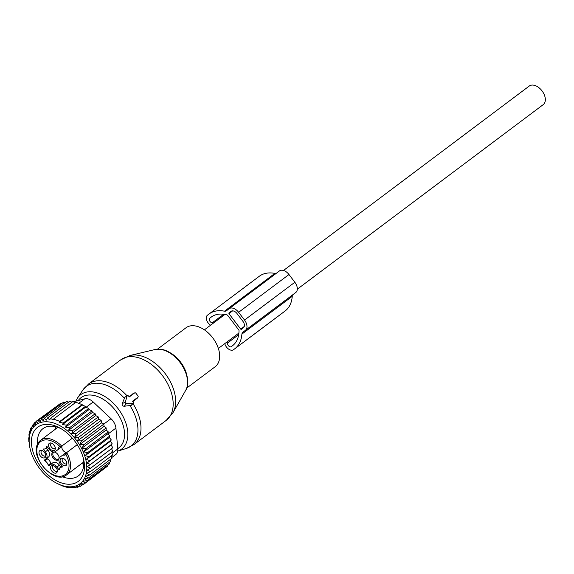<?xml version="1.0" encoding="UTF-8"?>
<svg xmlns="http://www.w3.org/2000/svg" width="574" height="574" viewBox="0 0 574 574"><rect width="100%" height="100%" fill="white"/><g stroke="black" fill="none" stroke-linecap="round" stroke-linejoin="round"><path stroke-width="0.86" d="M134.639 392.925L129.265 396.957L128.633 396.125A1.083 0.839 52.3 0 0 127.062 396.132L125.297 402.144A1.083 0.839 52.3 0 0 126.431 403.63L132.723 403.594A1.083 0.839 52.3 0 0 133.168 402.094L132.537 401.262L137.904 397.23A1.083 0.839 52.3 0 0 137.925 395.866L135.959 393.283A1.083 0.839 52.3 0 0 134.639 392.925L128.978 396.577M157.484 349.179L185.998 327.776A24.33 15.347 53.1 0 1 193.517 325.731A24.33 15.347 53.1 0 1 216.061 343.037A24.33 15.347 53.1 0 1 215.214 366.7L186.701 388.096M127.464 395.68L124.902 397.151L122.24 403.587C121.882 405.244 122.549 406.127 124.249 406.227L131.188 405.423L133.283 403.321M133.39 393.434L132.917 393.621M132.852 401.678L137.129 398.277M283.527 270.462L529.25 86.05A11.623 7.333 53.1 0 1 538.936 87.693A11.623 7.333 53.1 0 1 545.3 98.721A11.623 7.333 53.1 0 1 543.205 104.64L297.31 289.188M66.606 464.84A4.334 2.734 53.1 0 1 62.143 464.574A4.334 2.734 53.1 0 1 60.356 459.157A4.334 2.734 53.1 0 1 62.207 458.167A4.334 2.734 53.1 0 1 65.673 460.355A4.334 2.734 53.1 0 1 66.806 464.287A4.334 2.734 53.1 0 1 66.606 464.84M66.878 463.433A3.243 2.045 53.1 0 1 66.606 463.713A3.243 2.045 53.1 0 1 63.327 462.709A3.243 2.045 53.1 0 1 62.322 458.992A3.243 2.045 53.1 0 1 62.71 458.518A3.243 2.045 53.1 0 1 63.054 458.339M66.204 461.18A3.243 2.045 53.1 0 1 65.027 459.616M48.496 456.99L45.977 458.877A5.948 3.753 53.1 0 0 45.346 451.846L47.864 449.959A5.948 3.753 -126.9 0 1 48.496 456.99L47.054 458.102L47.377 458.97L44.858 460.857A4.327 2.727 53.1 0 1 48.159 465.205L48.898 465.744L50.34 464.631A5.948 3.753 53.1 0 1 50.369 464.61A5.948 3.753 53.1 0 1 56.905 467.078L58.656 469.374L59.344 469.367A4.327 2.727 53.1 0 1 60.141 467.53A4.327 2.727 53.1 0 1 62.071 467.265L62.257 466.59L60.514 464.294A5.948 3.753 53.1 0 1 59.883 457.263L62.588 455.175A16.223 10.232 53.1 0 1 62.659 455.117A16.223 10.232 53.1 0 1 62.882 454.96L65.163 453.647A4.054 2.554 53.1 0 0 65.615 453.41A4.054 2.554 53.1 0 0 65.623 453.403A1.083 0.839 52.3 0 0 65.615 454.759A5.137 3.243 53.1 0 1 62.882 454.96M44.858 460.857L44.535 459.989L47.054 458.102M45.977 458.877L44.535 459.989M45.346 451.846L43.602 449.55L43.789 448.875A4.327 2.727 53.1 0 0 45.719 448.61A4.327 2.727 53.1 0 0 46.516 446.773L47.212 446.766L48.955 449.062A5.948 3.753 53.1 0 0 55.491 451.53A5.948 3.753 53.1 0 0 55.52 451.508L58.218 449.42A16.223 10.232 53.1 0 0 58.505 449.191A5.137 3.243 53.1 0 1 59.409 446.579L61.755 446.142L72.36 438.184M52.6 471.943A4.334 2.734 53.1 0 1 50.541 467.731A4.334 2.734 53.1 0 1 52.665 465.536A4.334 2.734 53.1 0 1 55.276 466.791A4.334 2.734 53.1 0 1 57.264 471.663A4.334 2.734 53.1 0 1 52.6 471.943M39.254 451.3A4.334 2.734 53.1 0 1 41.106 450.31A4.334 2.734 53.1 0 1 44.571 452.499A4.334 2.734 53.1 0 1 45.705 456.438A4.334 2.734 53.1 0 1 45.504 456.983A4.334 2.734 53.1 0 1 41.041 456.717A4.334 2.734 53.1 0 1 39.254 451.3M53.26 444.197A4.334 2.734 53.1 0 1 55.248 449.062A4.334 2.734 53.1 0 1 50.584 449.349A4.334 2.734 53.1 0 1 48.525 445.137A4.334 2.734 53.1 0 1 50.648 442.934A4.334 2.734 53.1 0 1 53.26 444.197M59.753 446.307A20.549 12.958 53.1 0 0 38.121 444.599A20.549 12.958 53.1 0 0 46.587 470.278A20.549 12.958 53.1 0 0 67.739 471.541A20.549 12.958 53.1 0 0 65.967 454.493L66.656 452.606L77.253 444.656M57.981 449.657A5.948 3.753 -126.9 0 0 58.01 449.636A5.948 3.753 -126.9 0 0 58.039 449.621L60.736 447.533A16.223 10.232 -126.9 0 0 62.207 445.948L58.505 449.191M47.864 449.959L46.437 448.072M51.316 463.9L50.677 463.311A4.327 2.727 -126.9 0 0 47.377 458.97M60.822 467.021L59.423 465.184A5.948 3.753 -126.9 0 0 52.887 462.723A5.948 3.753 -126.9 0 0 52.858 462.744L50.397 464.588M62.207 445.948A4.054 2.554 -126.9 0 0 61.927 446.615A4.054 2.554 -126.9 0 0 63.004 450.346A4.054 2.554 -126.9 0 0 66.29 452.369A4.054 2.554 -126.9 0 0 67.007 452.262A16.223 10.232 -126.9 0 0 65.178 453.23A16.223 10.232 -126.9 0 0 65.106 453.281L62.731 455.067M57.335 470.802A3.243 2.045 53.1 0 1 57.063 471.082A3.243 2.045 53.1 0 1 54.114 470.415A3.243 2.045 53.1 0 1 53.167 465.894A3.243 2.045 53.1 0 1 53.511 465.708M45.776 455.577A3.243 2.045 53.1 0 1 45.504 455.856A3.243 2.045 53.1 0 1 42.218 454.852A3.243 2.045 53.1 0 1 41.213 451.135A3.243 2.045 53.1 0 1 41.608 450.662A3.243 2.045 53.1 0 1 41.952 450.482M55.319 448.208A3.243 2.045 53.1 0 1 55.047 448.488A3.243 2.045 53.1 0 1 52.098 447.82A3.243 2.045 53.1 0 1 51.151 443.293A3.243 2.045 53.1 0 1 51.495 443.106M59.1 458.303A4.685 2.956 -126.9 0 0 54.078 452.039A4.685 2.956 -126.9 0 0 52.076 453.108A4.685 2.956 -126.9 0 0 54.006 458.963A4.685 2.956 -126.9 0 0 58.821 459.25A4.685 2.956 -126.9 0 0 58.864 459.171M56.661 468.549A3.243 2.045 53.1 0 1 56.632 468.528A3.243 2.045 53.1 0 1 55.484 466.985M45.095 453.324A3.243 2.045 53.1 0 1 43.925 451.76M54.638 445.955A3.243 2.045 53.1 0 1 54.616 445.926A3.243 2.045 53.1 0 1 53.468 444.391M54.48 452.09A4.118 2.597 -126.9 0 0 53.64 452.391A4.118 2.597 -126.9 0 0 53.081 453.022A4.118 2.597 -126.9 0 0 54.401 457.794A4.118 2.597 -126.9 0 0 58.584 458.978A4.118 2.597 -126.9 0 0 59.022 458.432A4.118 2.597 -126.9 0 0 59.1 458.253M74.713 437.23L78.846 437.158L101.168 420.405L98.857 419.113L98.247 416.932L75.926 433.686L74.713 437.23L98.857 419.113M78.846 437.158L77.54 440.897L81.508 440.839L79.915 444.441L83.876 444.685L81.996 448.115L85.928 448.638L83.768 451.867L87.635 452.649L85.196 455.648L88.963 456.667L86.272 459.415L89.91 460.635L86.968 463.103L90.455 464.502L87.291 466.676L90.584 468.219L87.219 470.084L90.312 471.735L86.767 473.285L89.63 474.999L85.942 476.226L88.547 477.977L84.744 478.874L87.083 480.617L83.194 481.191L85.261 482.899L81.307 483.15L83.094 484.786L78.961 484.851L80.618 486.243L76.399 486.156L77.906 487.254L79.269 486.228M58.921 404.62L36.191 421.28L37.461 423.361L38.673 419.816L40.252 421.89L41.385 418.805L43.287 420.807L44.284 418.245L46.516 420.111L47.319 418.109L49.83 419.781L50.412 418.381L53.203 419.867L53.547 419.034L59.883 421.395L59.538 422.227L63.118 423.117L62.537 424.516L66.362 425.198L65.558 427.2L69.641 427.68L68.643 430.242L72.841 430.522L71.707 433.6L75.926 433.686M55.757 482.741A36.772 23.19 -126.9 0 1 30.035 448.466A36.772 23.19 -126.9 0 1 41.802 422.199A36.772 23.19 53.1 0 1 81.838 448.933A36.772 23.19 53.1 0 1 74.132 486.386A36.772 23.19 -126.9 0 1 55.757 482.741L62.444 485.948L65.852 486.946M75.904 487.147L75.007 487.821L73.709 486.982L77.906 487.254M77.54 440.897L101.706 422.758L101.168 420.405M80.618 486.243L82.548 484.793M83.094 484.786L105.422 467.767M85.261 482.899L107.582 466.145L107.525 465.284M87.083 480.617L109.412 463.864L109.189 462.486M88.547 477.977L110.875 461.216L110.43 459.387M89.63 474.999L111.952 458.246L111.227 456.036M90.312 471.735L112.633 454.974L111.385 451.953M90.584 468.219L112.913 451.465L111.449 448.545M90.455 464.502L112.777 447.749L111.134 444.972L112.231 443.881L89.91 460.635M86.968 463.103L111.134 444.972M86.272 459.415L110.43 441.277L111.291 439.906L88.963 456.667M85.196 455.648L109.361 437.517L109.957 435.896L87.635 452.649M83.768 451.867L107.934 433.736L108.256 431.878L85.928 448.638M81.996 448.115L106.161 429.976L106.204 427.924L83.876 444.685M79.915 444.441L104.073 426.31L103.829 424.086L81.508 440.839M71.707 433.6L95.707 415.59L95.162 413.761L72.841 430.522M68.643 430.242L92.421 412.397L91.962 410.927L69.641 427.68M65.558 427.2L89.049 409.563L88.69 408.444L66.362 425.198M62.537 424.516L85.698 407.131L85.44 406.356L63.118 423.117M59.538 422.227L82.362 405.093L82.204 404.641L59.883 421.395M82.204 404.641L75.876 402.281L53.547 419.034M76.026 402.733L72.733 401.628L50.412 418.381M72.087 402.116L69.648 401.355L47.319 418.109M68.679 402.08L66.606 401.484L44.284 418.245M65.293 402.474L63.707 402.051L41.385 418.805M62.021 403.314L60.995 403.063L38.673 419.816M69.153 487.469L71.965 487.95L72.503 487.548M68.88 487.678L65.737 487.025M29.977 448.229L29.073 441.384M29.123 437.524L28.7 437.847L28.836 441.564M28.7 437.847L29.166 438.156L28.973 434.331L29.618 433.851M30.558 430.392L29.661 431.067L29.611 434.963L28.973 434.331M31.943 427.185L30.738 428.089L30.444 432.021L29.661 431.067M33.787 424.251L32.201 425.442L31.642 429.366L30.738 428.089M36.09 421.617L34.031 423.167L33.192 427.049L32.201 425.442M34.031 423.167L35.071 425.09L36.191 421.28M73.293 401.807L84.744 398.83A10.813 6.823 53.1 0 1 93.189 401.972L110.997 418.69A10.813 6.823 53.1 0 1 115.919 428.089L117.785 448.968A10.813 6.823 53.1 0 1 115.833 454.472L111.729 457.557M75.007 487.821L70.925 487.34L71.965 487.95M83.345 458.253A29.525 18.619 53.1 0 1 78.373 475.889A29.525 18.619 53.1 0 1 62.171 476.685M37.633 443.996A29.525 18.619 53.1 0 1 42.928 428.663A29.525 18.619 53.1 0 1 61.253 428.821M68.414 434.181A33.852 21.346 -126.9 0 0 60.005 428.104A33.852 21.346 -126.9 0 0 32.187 435.673A33.852 21.346 -126.9 0 0 47.513 474.404A33.852 21.346 -126.9 0 0 75.223 483.093A33.852 21.346 -126.9 0 0 83.682 459.652A33.852 21.346 -126.9 0 0 68.414 434.181M82.362 405.093L85.44 406.356M85.698 407.131L88.69 408.444M89.049 409.563L91.962 410.927M92.421 412.397L95.162 413.761M95.707 415.59L98.247 416.932M101.706 422.758L103.829 424.086L110.997 418.69M104.073 426.31L106.204 427.924M106.161 429.976L108.256 431.878M107.934 433.736L109.957 435.896M109.361 437.517L111.291 439.906M110.43 441.277L112.231 443.881M210.615 325.193A6.486 4.09 53.1 0 1 206.611 320.019A6.486 4.09 53.1 0 1 207.444 315.212L208.793 314.172A39.204 24.725 53.1 0 1 208.965 314.043A39.204 24.725 53.1 0 1 224.513 311.187A5.41 3.408 53.1 0 0 226.472 310.764A5.41 3.408 53.1 0 0 226.5 310.742L229.083 308.747A8.653 5.453 53.1 0 1 229.119 308.719A8.653 5.453 53.1 0 1 238.626 312.306L244.517 320.055A8.653 5.453 53.1 0 1 245.428 330.287L242.845 332.274A5.41 3.408 53.1 0 0 241.905 334.104L292.245 296.32A5.41 3.408 53.1 0 1 293.192 294.491L295.768 292.503A8.653 5.453 53.1 0 0 294.857 282.272L288.973 274.523A8.653 5.453 53.1 0 0 279.459 270.935A8.653 5.453 53.1 0 0 279.423 270.964L229.155 308.69M276.438 273.21A5.41 3.408 53.1 0 1 274.853 273.403L224.506 311.187M238.684 334.664L227.627 342.965A2.705 1.708 53.1 0 0 228.689 345.964A2.705 1.708 53.1 0 0 231.293 346.66A2.705 1.708 53.1 0 0 231.308 346.653L232.657 345.613A35.416 22.336 53.1 0 0 239.014 330.71A1.098 0.689 53.1 0 0 238.705 329.885L227.706 315.399A1.098 0.689 53.1 0 0 226.995 314.889A35.416 22.336 53.1 0 0 211.232 317.07A35.416 22.336 53.1 0 0 211.081 317.185L211.39 316.956M240.707 329.146L228.94 313.641L228.883 313.002L231.042 311.33A5.41 3.408 53.1 0 1 231.064 311.316A5.41 3.408 53.1 0 1 237.012 313.555L242.895 321.311A5.41 3.408 53.1 0 1 243.469 327.697L241.31 329.368L240.707 329.146L244.287 326.463M259.132 276.388A39.204 24.725 53.1 0 1 259.305 276.259A39.204 24.725 53.1 0 1 274.853 273.403M223.752 314.243L212.301 322.775A2.705 1.708 53.1 0 1 209.704 320.952A2.705 1.708 53.1 0 1 209.732 318.233L211.081 317.185M212.301 322.775L223.681 314.236M212.394 322.767A5.41 3.408 53.1 0 1 213.636 322.925M227.821 341.343A5.41 3.408 53.1 0 1 227.656 342.879L238.698 334.592M292.245 296.313A39.204 24.725 53.1 0 1 285.292 310.843L283.943 311.883A6.486 4.09 53.1 0 1 283.915 311.904A6.486 4.09 53.1 0 1 283.886 311.926M241.898 334.097A39.204 24.725 53.1 0 1 234.945 348.626L285.292 310.843M283.943 311.883L233.596 349.666A6.486 4.09 53.1 0 1 233.568 349.688L234.945 348.626M283.915 311.904L233.568 349.688A6.486 4.09 53.1 0 1 228.61 349.107A6.486 4.09 53.1 0 1 224.778 343.625M135.808 355.012A37.059 23.369 53.1 0 1 167.665 377.14A37.059 23.369 53.1 0 1 172.996 412.649L166.216 420.376A37.848 23.871 53.1 0 0 167.536 383.561A37.848 23.871 53.1 0 0 132.465 356.648A37.848 23.871 53.1 0 0 120.777 359.826L130.09 355.471A37.059 23.369 53.1 0 1 135.808 355.012M154.973 349.537L159.299 349.186C175.917 349.2 194.213 377.556 185.653 390.413A26.497 16.711 -126.9 0 0 181.843 365.021A26.497 16.711 -126.9 0 0 159.063 349.207A26.497 16.711 -126.9 0 0 154.973 349.537L130.09 355.471M120.777 359.826L88.59 383.977A37.848 23.871 53.1 0 1 100.285 380.799A37.848 23.871 53.1 0 1 127.055 395.845M167.063 351.274A24.33 15.347 53.1 0 1 187.361 378.316M88.59 383.977L82.756 390.169A37.296 23.52 53.1 0 1 97.838 383.245A37.296 23.52 53.1 0 1 124.45 398.334M82.756 390.169L77.476 398.105A34.038 21.468 53.1 0 1 91.244 391.784A34.038 21.468 53.1 0 1 124.264 419.013A34.038 21.468 53.1 0 1 117.713 451.135L126.459 448.402L134.036 444.527L166.216 420.376M78.294 400.509A31.427 19.825 53.1 0 1 90.764 395.027A31.427 19.825 53.1 0 1 120.325 418.238A31.427 19.825 53.1 0 1 117.756 448.638M129.925 405.538A37.296 23.52 53.1 0 1 126.459 448.402M132.723 403.594L131.188 405.423M126.431 403.63L124.249 406.227M125.297 402.144L122.24 403.587M127.062 396.132L124.902 397.151M133.01 403.687A37.848 23.871 53.1 0 1 134.036 444.527M137.904 397.23L136.791 398.722M38.013 443.386A21.633 13.64 53.1 0 1 40.618 440.265L37.834 443.594C29.288 457.263 55.018 485.353 66.584 474.863A21.633 13.64 53.1 0 0 69.189 471.749A21.633 13.64 53.1 0 0 66.656 452.606L65.637 453.395A1.083 0.839 52.3 0 0 65.63 453.403L65.615 453.41M57.802 427.372L40.618 440.265A21.633 13.64 53.1 0 1 61.755 446.142L60.729 446.938A1.083 0.839 52.3 0 1 59.409 446.579M60.363 447.333A4.054 2.554 53.1 0 1 60.729 446.938L72.374 438.199M60.736 447.533L58.218 449.42M55.52 451.508L58.039 449.621M44.37 448.968L43.602 449.55M50.677 463.311L48.159 465.205M59.423 465.184L56.905 467.078M58.656 469.374L59.402 468.815M67.007 452.262L65.163 453.647M84.744 398.83L78.76 403.321M115.919 428.089L108.127 433.937M117.785 448.968L111.959 453.338M93.189 401.972L86.086 407.296M242.845 332.274L293.192 294.491M245.428 330.287L295.768 292.503M244.517 320.055L294.857 282.272M238.626 312.306L288.973 274.523M228.94 313.641L232.649 310.857M228.883 313.002L231.408 311.101M211.921 316.59L209.732 318.233M185.653 390.413L172.996 412.649M77.476 398.105L75.868 401.14M134.79 392.838L133.146 393.491M138.04 397.093L136.992 398.514M204.409 329.849L224.951 314.43M218.364 348.44L238.892 333.035M66.649 452.613L65.63 453.403M58.01 449.636L55.491 451.53M47.563 447.225L45.719 448.61M52.887 462.723L50.369 464.61M61.942 466.174L60.141 467.53M65.178 453.23L62.659 455.117M66.584 474.863L83.768 461.97M30.035 448.466L29.884 447.806M83.775 464.208L81.544 463.634M55.578 429.036L55.656 426.74M229.119 308.719L279.459 270.935M208.965 314.043L259.305 276.259"/></g></svg>
